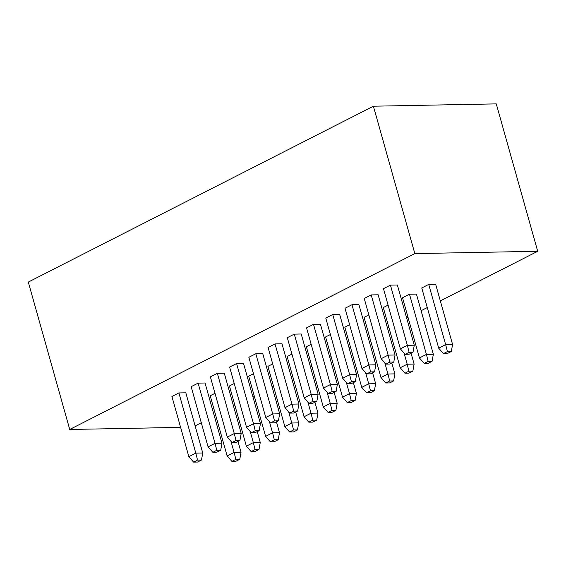 <?xml version="1.0" encoding="UTF-8"?>
<svg xmlns="http://www.w3.org/2000/svg" width="566" height="566" viewBox="0 0 566 566"><rect width="100%" height="100%" fill="white"/><g stroke="black" fill="none" stroke-linecap="round" stroke-linejoin="round"><path stroke-width="0.85" d="M440.334 300.9L537.7 251.283L496.269 103.882L373.404 106.203L28.3 282.073L69.731 429.474L180.611 427.38M421.104 310.706L427.273 307.557M406.664 318.064L408.036 317.363M387.434 327.863L388.807 327.162M368.204 337.661L369.577 336.961M350.347 346.76L348.967 347.467M331.117 356.566L329.737 357.266M311.88 366.365L310.508 367.065M291.278 376.864L292.65 376.164M272.041 386.67L273.42 385.97M195.121 425.873L201.284 422.724M214.351 416.067L215.724 415.366M233.581 406.268L234.954 405.567M252.811 396.469L254.191 395.768M69.731 429.474L414.836 253.603L373.404 106.203M414.836 253.603L537.7 251.283M215.009 393.32L210.212 395.761L227.136 455.963L234.105 452.418L230.963 441.239M235.845 459.387L239.765 459.309L235.831 461.318L231.911 461.389L235.845 459.387L234.105 452.418L241.038 452.284L237.989 441.43M178.891 392.931L171.923 396.483L188.846 456.684L195.808 453.14L178.891 392.931L185.825 392.804L202.748 453.005L195.808 453.14L197.555 460.108L201.475 460.038L202.748 453.005M447.395 351.578L451.314 351.507L447.373 353.509L443.454 353.587L447.395 351.578L445.647 344.609L438.685 348.154L421.762 287.952L428.724 284.401L435.657 284.274L452.581 344.475L445.647 344.609L428.724 284.401M409.098 352.3L413.017 352.229L409.084 354.231L405.164 354.309L409.098 352.3L407.357 345.331L400.388 348.875L383.465 288.674L390.434 285.123L397.367 284.995L414.291 345.196L407.357 345.331L390.434 285.123M389.868 362.099L393.787 362.028L389.854 364.03L385.934 364.108L389.868 362.099L388.127 355.13L381.159 358.681L364.235 298.473L371.204 294.921L378.138 294.794L395.061 354.995L388.127 355.13L371.204 294.921M409.494 294.2L416.427 294.072L433.351 354.274L426.417 354.408L409.494 294.2L402.525 297.751L419.448 357.96L426.417 354.408L428.158 361.377L432.077 361.306L433.351 354.274M236.015 440.504L239.934 440.433L236.001 442.442L232.081 442.513L236.015 440.504L234.274 433.535L227.306 437.086L210.382 376.878L217.351 373.334L224.285 373.199L241.208 433.407L234.274 433.535L217.351 373.334M265.603 436.365L270.371 441.791L274.312 439.782L272.564 432.813L265.603 436.365L248.679 376.157L253.469 373.716M216.785 450.31L220.705 450.232L216.771 452.241L212.851 452.312L216.785 450.31L215.045 443.334L208.076 446.885L191.152 386.684L198.121 383.132L205.055 382.998L221.978 443.206L215.045 443.334L198.121 383.132M246.366 446.164L251.141 451.59L255.075 449.588L253.335 442.612L246.366 446.164L229.442 385.962L234.239 383.515M284.832 426.559L289.601 431.992L293.542 429.983L291.794 423.014L284.832 426.559L267.909 366.358L272.699 363.917M255.252 430.705L259.171 430.634L255.231 432.636L251.311 432.714L255.252 430.705L253.504 423.736L246.543 427.288L229.619 367.079L236.581 363.528L243.514 363.4L260.438 423.601L253.504 423.736L236.581 363.528M255.811 353.729L262.751 353.601L279.675 413.803L272.734 413.937L255.811 353.729L248.849 357.28L265.772 417.482L272.734 413.937L274.482 420.906L278.401 420.828L279.675 413.803M304.062 416.76L308.838 422.186L312.772 420.184L311.031 413.208L304.062 416.76L287.139 356.559L291.929 354.118M275.048 343.93L281.981 343.795L298.905 404.004L291.971 404.131L275.048 343.93L268.079 347.482L285.002 407.683L291.971 404.131L293.712 411.107L297.631 411.029L298.905 404.004M332.001 410.385L335.921 410.308L331.987 412.317L328.068 412.388L332.001 410.385L330.261 403.409L323.292 406.961L306.369 346.753L311.166 344.312M351.231 400.579L355.151 400.509L351.217 402.511L347.298 402.589L351.231 400.579L349.491 393.611L342.522 397.162L325.606 336.954L330.395 334.513M312.941 401.301L316.861 401.23L312.927 403.24L309.008 403.31L312.941 401.301L311.201 394.332L304.232 397.884L287.309 337.676L294.278 334.131L301.211 333.997L318.134 394.205L311.201 394.332L294.278 334.131M332.178 391.502L336.098 391.431L332.157 393.434L328.238 393.512L332.178 391.502L330.431 384.533L323.462 388.078L306.546 327.877L313.507 324.325L320.441 324.198L337.364 384.399L330.431 384.533L313.507 324.325M361.759 387.356L366.527 392.79L370.468 390.781L368.721 383.812L361.759 387.356L344.835 327.155L349.625 324.714M342.699 378.279L347.467 383.706L351.408 381.703L349.661 374.727L342.699 378.279L325.775 318.078L332.737 314.526L339.671 314.399L356.594 374.6L349.661 374.727L332.737 314.526M389.698 380.982L393.618 380.904L389.677 382.913L385.757 382.984L389.698 380.982L387.951 374.006L380.989 377.557L364.065 317.356L368.855 314.915M408.928 371.183L412.847 371.105L408.914 373.114L404.994 373.185L408.928 371.183L407.187 364.207L400.219 367.758L383.295 307.55L388.085 305.109M351.974 304.727L358.908 304.593L375.831 364.801L368.89 364.928L351.974 304.727L345.005 308.272L361.929 368.48L368.89 364.928L370.638 371.904L374.558 371.827L375.831 364.801M227.136 455.963L231.911 461.389M239.765 459.309L241.038 452.284M201.475 460.038L197.534 462.04L193.614 462.118L197.555 460.108M188.846 456.684L193.614 462.118M404.046 353.035L407.187 364.207L414.121 364.08L411.065 353.219M384.809 362.834L387.951 374.006L394.891 373.878L391.835 363.018M370.468 390.781L374.388 390.71L375.654 383.677L368.721 383.812L365.579 372.633M375.654 383.677L372.605 372.824M355.151 400.509L356.424 393.476L349.491 393.611L346.35 382.432M356.424 393.476L353.375 382.623M327.12 392.238L330.261 403.409L337.195 403.282L334.145 392.422M312.772 420.184L316.691 420.106L317.965 413.081L311.031 413.208L307.89 402.037M317.965 413.081L314.908 402.228M293.542 429.983L297.461 429.912L298.728 422.88L291.794 423.014L288.653 411.836M298.728 422.88L295.678 412.027M274.312 439.782L278.231 439.711L279.498 432.686L272.564 432.813L269.423 421.642M279.498 432.686L276.449 421.826M255.075 449.588L258.995 449.51L260.268 442.485L253.335 442.612L250.193 431.441M260.268 442.485L257.219 431.625M438.685 348.154L443.454 353.587M451.314 351.507L452.581 344.475M400.388 348.875L405.164 354.309M413.017 352.229L414.291 345.196M432.077 361.306L428.144 363.308L424.224 363.386L428.158 361.377M419.448 357.96L424.224 363.386M381.159 358.681L385.934 364.108M393.787 362.028L395.061 354.995M412.847 371.105L414.121 364.08M400.219 367.758L404.994 373.185M374.558 371.827L370.617 373.836L366.697 373.907L370.638 371.904M361.929 368.48L366.697 373.907M393.618 380.904L394.891 373.878M380.989 377.557L385.757 382.984M351.408 381.703L355.328 381.625L356.594 374.6M355.328 381.625L351.387 383.635L347.467 383.706M374.388 390.71L370.447 392.712L366.527 392.79M336.098 391.431L337.364 384.399M323.462 388.078L328.238 393.512M304.232 397.884L309.008 403.31M316.861 401.23L318.134 394.205M342.522 397.162L347.298 402.589M335.921 410.308L337.195 403.282M323.292 406.961L328.068 412.388M297.631 411.029L293.697 413.038L289.778 413.109L293.712 411.107M285.002 407.683L289.778 413.109M316.691 420.106L312.757 422.116L308.838 422.186M278.401 420.828L274.46 422.837L270.541 422.908L274.482 420.906M265.772 417.482L270.541 422.908M297.461 429.912L293.521 431.915L289.601 431.992M259.171 430.634L260.438 423.601M246.543 427.288L251.311 432.714M239.934 440.433L241.208 433.407M227.306 437.086L232.081 442.513M278.231 439.711L274.291 441.721L270.371 441.791M220.705 450.232L221.978 443.206M208.076 446.885L212.851 452.312M258.995 449.51L255.061 451.519L251.141 451.59"/></g></svg>
